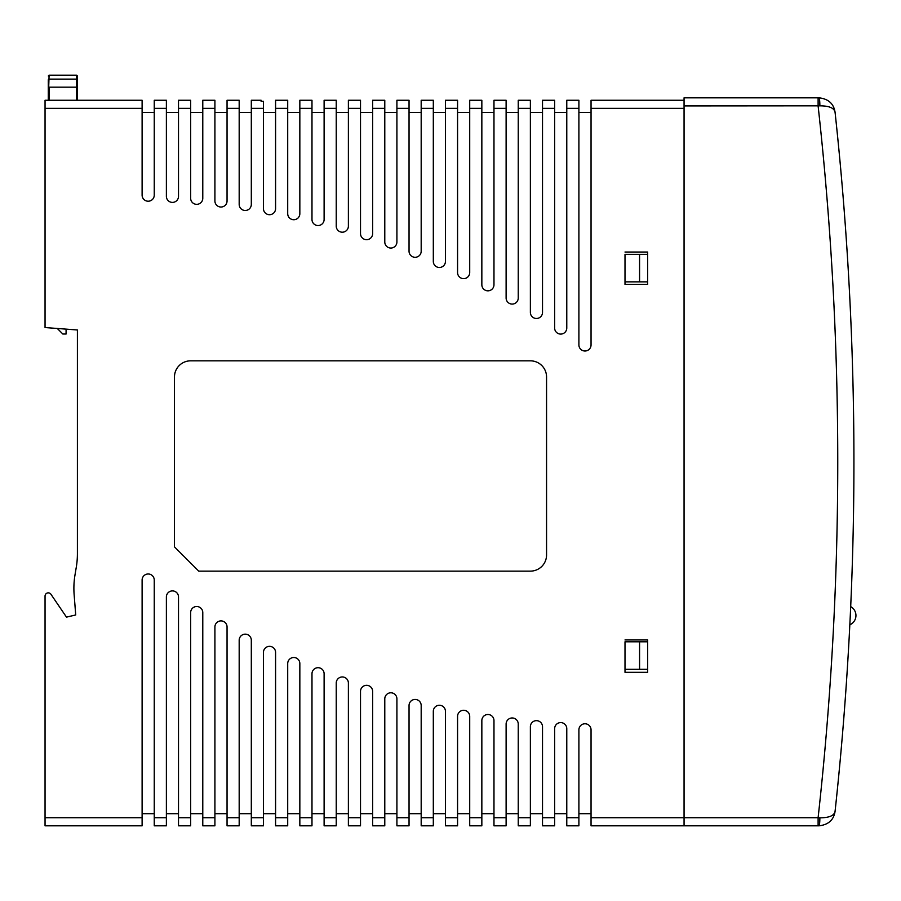 <?xml version="1.0" encoding="UTF-8"?>
<svg xmlns="http://www.w3.org/2000/svg" width="901" height="901" viewBox="0 0 901 901"><rect width="100%" height="100%" fill="white"/><g stroke="black" fill="none" stroke-linecap="round" stroke-linejoin="round"><path stroke-width="1.35" d="M45.05 108.345L142.11 108.345L142.11 100.259L45.05 100.259L45.05 327.547L77.407 329.98L77.407 553.743A81.698 81.698 0 0 1 76.292 567.179L74.997 574.928A81.698 81.698 0 0 0 74.141 594.728L75.718 614.955L66.483 617.129L50.828 594.097A3.232 3.232 0 0 0 45.05 596.102L45.05 817.725L142.11 817.725L142.11 580.053A6.07 6.07 0 0 1 148.181 573.982A6.07 6.07 0 0 1 154.251 580.053L154.251 825.823L166.381 825.823L166.381 596.958A6.07 6.07 0 0 1 172.451 590.898A6.07 6.07 0 0 1 178.511 596.958L178.511 817.725L190.652 817.725L190.652 825.823L178.511 825.823L178.511 817.725M154.251 813.682L142.11 813.682M178.511 813.682L166.381 813.682M190.652 817.725L190.652 612.567A6.07 6.07 0 0 1 196.711 606.508A6.07 6.07 0 0 1 202.781 612.567L202.781 825.823L214.911 825.823L214.911 626.972A6.07 6.07 0 0 1 220.982 620.902A6.07 6.07 0 0 1 227.052 626.972L227.052 817.725L239.182 817.725L239.182 825.823L227.052 825.823L227.052 817.725M202.781 813.682L190.652 813.682M227.052 813.682L214.911 813.682M239.182 817.725L239.182 640.228A6.07 6.07 0 0 1 245.252 634.158A6.07 6.07 0 0 1 251.311 640.228L251.311 825.823L263.452 825.823L263.452 652.414A6.07 6.07 0 0 1 269.512 646.344A6.07 6.07 0 0 1 275.582 652.414L275.582 817.725L287.712 817.725L287.712 825.823L275.582 825.823L275.582 817.725M251.311 813.682L239.182 813.682M275.582 813.682L263.452 813.682M287.712 817.725L287.712 663.575A6.07 6.07 0 0 1 293.782 657.505A6.07 6.07 0 0 1 299.842 663.575L299.842 825.823L311.983 825.823L311.983 673.768A6.07 6.07 0 0 1 318.042 667.697A6.07 6.07 0 0 1 324.112 673.768L324.112 817.725L336.242 817.725L336.242 825.823L324.112 825.823L324.112 817.725M299.842 813.682L287.712 813.682M324.112 813.682L311.983 813.682M336.242 817.725L336.242 683.014A6.07 6.07 0 0 1 342.312 676.955A6.07 6.07 0 0 1 348.383 683.014L348.383 825.823L360.513 825.823L360.513 691.371A6.07 6.07 0 0 1 366.583 685.312A6.07 6.07 0 0 1 372.642 691.371L372.642 817.725L384.783 817.725L384.783 825.823L372.642 825.823L372.642 817.725M348.383 813.682L336.242 813.682M372.642 813.682L360.513 813.682M384.783 817.725L384.783 698.861A6.07 6.07 0 0 1 390.843 692.79A6.07 6.07 0 0 1 396.913 698.861L396.913 825.823L409.043 825.823L409.043 705.506A6.07 6.07 0 0 1 415.113 699.435A6.07 6.07 0 0 1 421.184 705.506L421.184 817.725L433.313 817.725L433.313 825.823L421.184 825.823L421.184 817.725M396.913 813.682L384.783 813.682M421.184 813.682L409.043 813.682M433.313 817.725L433.313 711.328A6.07 6.07 0 0 1 439.373 705.258A6.07 6.07 0 0 1 445.443 711.328L445.443 825.823L457.573 825.823L457.573 716.34A6.07 6.07 0 0 1 463.643 710.281A6.07 6.07 0 0 1 469.714 716.34L469.714 817.725L481.844 817.725L481.844 825.823L469.714 825.823L469.714 817.725M445.443 813.682L433.313 813.682M469.714 813.682L457.573 813.682M481.844 817.725L481.844 720.575A6.07 6.07 0 0 1 487.914 714.504A6.07 6.07 0 0 1 493.973 720.575L493.973 825.823L506.114 825.823L506.114 724.032A6.07 6.07 0 0 1 512.173 717.962A6.07 6.07 0 0 1 518.244 724.032L518.244 817.725L530.374 817.725L530.374 825.823L518.244 825.823L518.244 817.725M493.973 813.682L481.844 813.682M518.244 813.682L506.114 813.682M530.374 817.725L530.374 726.724A6.07 6.07 0 0 1 536.444 720.654A6.07 6.07 0 0 1 542.515 726.724L542.515 825.823L554.644 825.823L554.644 728.65A6.07 6.07 0 0 1 560.715 722.591A6.07 6.07 0 0 1 566.774 728.65L566.774 817.725L578.904 817.725L578.904 825.823L566.774 825.823L566.774 817.725M542.515 813.682L530.374 813.682M566.774 813.682L554.644 813.682M578.904 817.725L578.904 729.833A6.07 6.07 0 0 1 584.974 723.773A6.07 6.07 0 0 1 591.045 729.833L591.045 825.823L818.986 825.823L818.108 825.823L818.108 817.725L819.865 817.826C829.134 817.804 834.202 815.664 835.069 811.384A3249.772 3249.772 0 0 0 835.069 112.265L834.315 110.271M142.11 108.345L142.11 195.157A6.07 6.07 0 0 0 148.181 201.216A6.07 6.07 0 0 0 154.251 195.157L154.251 100.259L166.381 100.259L166.381 196.339A6.07 6.07 0 0 0 172.451 202.398A6.07 6.07 0 0 0 178.511 196.339L178.511 100.259L190.652 100.259L190.652 198.265A6.07 6.07 0 0 0 196.711 204.336A6.07 6.07 0 0 0 202.781 198.265L202.781 100.259L214.911 100.259L214.911 200.957A6.07 6.07 0 0 0 220.982 207.027A6.07 6.07 0 0 0 227.052 200.957L227.052 100.259L239.182 100.259L239.182 204.414A6.07 6.07 0 0 0 245.252 210.485A6.07 6.07 0 0 0 251.311 204.414L251.311 100.259L261.11 100.259L261.11 101.34L263.452 101.34L263.452 208.649A6.07 6.07 0 0 0 269.512 214.708A6.07 6.07 0 0 0 275.582 208.649L275.582 100.259L287.712 100.259L287.712 213.661A6.07 6.07 0 0 0 293.782 219.731A6.07 6.07 0 0 0 299.842 213.661L299.842 100.259L311.983 100.259L311.983 219.484A6.07 6.07 0 0 0 318.042 225.554A6.07 6.07 0 0 0 324.112 219.484L324.112 100.259L336.242 100.259L336.242 226.128A6.07 6.07 0 0 0 342.312 232.199A6.07 6.07 0 0 0 348.383 226.128L348.383 100.259L360.513 100.259L360.513 233.618A6.07 6.07 0 0 0 366.583 239.689A6.07 6.07 0 0 0 372.642 233.618L372.642 100.259L384.783 100.259L384.783 241.975A6.07 6.07 0 0 0 390.843 248.045A6.07 6.07 0 0 0 396.913 241.975L396.913 100.259L409.043 100.259L409.043 251.233A6.07 6.07 0 0 0 415.113 257.292A6.07 6.07 0 0 0 421.184 251.233L421.184 100.259L433.313 100.259L433.313 261.414A6.07 6.07 0 0 0 439.373 267.484A6.07 6.07 0 0 0 445.443 261.414L445.443 100.259L457.573 100.259L457.573 272.586A6.07 6.07 0 0 0 463.643 278.646A6.07 6.07 0 0 0 469.714 272.586L469.714 100.259L481.844 100.259L481.844 284.761A6.07 6.07 0 0 0 487.914 290.832A6.07 6.07 0 0 0 493.973 284.761L493.973 100.259L506.114 100.259L506.114 298.017A6.07 6.07 0 0 0 512.173 304.087A6.07 6.07 0 0 0 518.244 298.017L518.244 100.259L530.374 100.259L530.374 312.422A6.07 6.07 0 0 0 536.444 318.481A6.07 6.07 0 0 0 542.515 312.422L542.515 100.259L554.644 100.259L554.644 328.032A6.07 6.07 0 0 0 560.715 334.091A6.07 6.07 0 0 0 566.774 328.032L566.774 100.259L578.904 100.259L578.904 344.937A6.07 6.07 0 0 0 584.974 351.007A6.07 6.07 0 0 0 591.045 344.937L591.045 108.345L684.062 108.345L684.062 825.823L684.062 817.725L818.108 817.725A3233.588 3233.588 0 0 0 818.108 105.913L818.108 97.826L818.986 97.826C828.379 98.873 833.74 103.694 835.069 112.265C833.74 103.694 828.379 98.873 818.986 97.826A8.086 0.878 -90 0 1 819.865 105.822C829.134 105.845 834.202 107.985 835.069 112.265A3249.772 3249.772 0 0 1 853.923 461.819M591.045 813.682L578.904 813.682M142.11 112.388L154.251 112.388M166.381 112.388L178.511 112.388M190.652 112.388L202.781 112.388M214.911 112.388L227.052 112.388M261.11 101.34L261.11 100.259M239.182 112.388L251.311 112.388M263.452 112.388L275.582 112.388M287.712 112.388L299.842 112.388M311.983 112.388L324.112 112.388M336.242 112.388L348.383 112.388M360.513 112.388L372.642 112.388M384.783 112.388L396.913 112.388M409.043 112.388L421.184 112.388M433.313 112.388L445.443 112.388M457.573 112.388L469.714 112.388M481.844 112.388L493.973 112.388M506.114 112.388L518.244 112.388M530.374 112.388L542.515 112.388M554.644 112.388L566.774 112.388M591.045 108.345L591.045 100.259L684.062 100.259M578.904 112.388L591.045 112.388M45.05 596.102L45.05 617.129M45.05 817.725L45.05 825.823L142.11 825.823L142.11 817.725M639.575 641.805L625.001 641.805L625.001 672.315L647.65 672.315L647.65 639.958L625.001 639.958L647.65 639.958L647.65 641.805L639.575 641.805L639.575 669.308L647.661 669.308L647.65 672.315L625.001 672.315L625.001 669.308L639.575 669.308M639.575 254.352L625.001 254.352L625.001 284.389L647.65 284.389L647.65 252.032L625.001 252.032L647.65 252.032L647.65 254.352L639.575 254.352L639.575 281.855L647.661 281.855L647.65 284.389L625.001 284.389L625.001 281.855L639.575 281.855M546.558 377.012A16.173 16.173 0 0 0 530.374 360.828L190.652 360.828A16.173 16.173 0 0 0 174.467 377.012L174.467 546.873L198.738 571.133L530.374 571.133A16.173 16.173 0 0 0 546.558 554.96L546.558 377.012M66.483 617.129L69.321 616.464M77.407 329.98L66.077 329.124L66.077 334.023L62.845 334.023L57.292 328.471M841.151 749.711L840.701 754.711M839.743 765.152L838.516 778.002L839.743 765.152M838.11 782.079L838.38 779.365M838.245 780.716L838.11 782.113M840.34 758.71L840.689 754.869M840.43 757.696L840.047 761.874M838.054 782.597L838.741 775.648L838.054 782.597M844.552 708.535L843.663 719.967M839.743 158.497L840.329 164.894M841.162 174.062L841.399 176.697M818.108 97.826L684.062 97.826L684.062 817.725L591.045 817.725M838.504 145.635L838.752 148.169M837.986 140.308L838.167 142.189M839.034 151.041L839.428 155.209M844.552 215.114L843.663 203.682M647.661 669.308L647.661 641.805M647.661 281.855L647.661 254.352M818.986 825.823C828.379 824.764 833.74 819.955 835.069 811.384C833.74 819.955 828.379 824.764 818.986 825.823A8.086 0.878 -90 0 0 819.865 817.826M684.062 105.913L819.865 105.822M76.596 75.177L49.093 75.177L48.282 100.259L48.282 79.93A0.811 0.8 180 0 1 49.093 79.13L76.596 79.13L76.596 75.177L77.407 75.988L77.407 100.259L77.407 75.988M154.251 817.725L166.381 817.725M202.781 817.725L214.911 817.725M251.311 817.725L263.452 817.725M299.842 817.725L311.983 817.725M348.383 817.725L360.513 817.725M396.913 817.725L409.043 817.725M445.443 817.725L457.573 817.725M493.973 817.725L506.114 817.725M542.515 817.725L554.644 817.725M154.251 108.345L166.381 108.345M178.511 108.345L190.652 108.345M202.781 108.345L214.911 108.345M227.052 108.345L239.182 108.345M251.311 108.345L263.452 108.345M275.582 108.345L287.712 108.345M299.842 108.345L311.983 108.345M324.112 108.345L336.242 108.345M348.383 108.345L360.513 108.345M372.642 108.345L384.783 108.345M396.913 108.345L409.043 108.345M421.184 108.345L433.313 108.345M445.443 108.345L457.573 108.345M469.714 108.345L481.844 108.345M493.973 108.345L506.114 108.345M518.244 108.345L530.374 108.345M542.515 108.345L554.644 108.345M566.774 108.345L578.904 108.345M76.596 100.259L76.596 79.13A0.811 0.8 180 0 1 77.407 79.93M49.093 100.259L49.093 87.16L77.407 87.16M49.093 75.177L48.282 75.988M849.834 624.798A10.114 10.114 0 0 0 850.702 606.643"/></g></svg>
